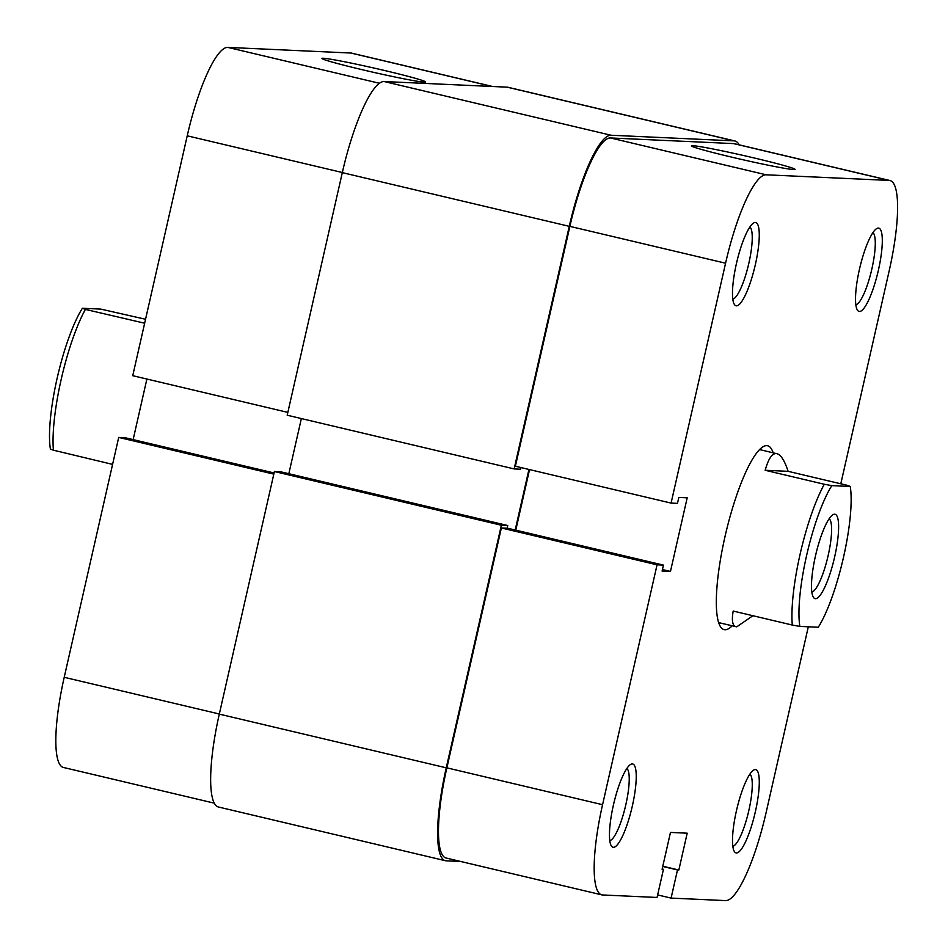 <?xml version="1.0" encoding="UTF-8"?>
<svg xmlns="http://www.w3.org/2000/svg" width="948" height="948" viewBox="0 0 948 948"><rect width="100%" height="100%" fill="white"/><g stroke="black" fill="none" stroke-linecap="round" stroke-linejoin="round"><path stroke-width="1.42" d="M815.458 555.99A43.347 9.444 -76.7 0 1 832.735 514.835A43.347 9.444 -76.7 0 1 834.655 556.879A43.347 9.444 -76.7 0 1 813.265 597.062A43.347 9.444 -76.7 0 1 815.458 555.99M811.832 591.979A37.79 8.236 103.3 0 0 828.149 555.564A37.79 8.236 103.3 0 0 829.156 518.734M752.89 615.726L736.762 626.829L720.136 622.978A88.911 19.387 103.3 0 0 720.93 623.085M736.762 626.829C732.626 626.498 731.429 621.236 733.195 611.057L792.303 625.052A88.911 19.387 -76.7 0 1 824.298 484.262L765.178 470.279C768.271 459.105 771.921 453.523 776.128 453.559C780.346 453.914 784.34 459.839 788.132 471.334L847.251 485.317L850.249 486.466L831.834 485.625A83.365 18.166 103.3 0 0 806.594 555.587A83.365 18.166 103.3 0 0 799.851 626.403L792.303 625.052M144.653 323.221L85.391 309.404A88.911 19.387 103.3 0 0 53.408 450.193L112.587 464.39M145.554 319.263L100.796 309.107L82.381 308.266L85.391 309.404M759.301 449.873A88.911 19.387 103.3 0 1 760.296 449.814A88.911 19.387 103.3 0 1 761.09 449.921L776.128 453.559M53.408 450.193L50.398 449.044A83.365 18.166 -76.7 0 1 57.141 378.228A83.365 18.166 -76.7 0 1 82.381 308.266M850.249 486.466A83.365 18.166 103.3 0 1 843.507 557.282A83.365 18.166 103.3 0 1 818.266 627.244L799.851 626.403M831.834 485.625L824.298 484.262M788.132 471.334L765.178 470.279M569.262 226.335L514.148 468.916L287.197 415.212L342.311 172.631L569.262 226.335A94.468 20.595 -76.7 0 1 611.093 135.244L734.131 140.873A94.468 20.595 -76.7 0 1 734.973 140.991A94.468 20.595 -76.7 0 1 739.156 144.843M342.311 172.631A94.468 20.595 -76.7 0 1 384.141 81.54L507.18 87.169A94.468 20.595 -76.7 0 1 508.021 87.287L734.973 140.991M445.406 860.713A94.468 20.595 -76.7 0 1 446.247 767.821L501.362 525.239L274.41 471.523L219.296 714.117A94.468 20.595 -76.7 0 0 218.455 807.009L445.406 860.713A94.468 20.595 -76.7 0 0 446.247 860.831L460.775 861.495M501.362 525.239L507.749 525.524L507.144 528.237M274.41 471.523L280.809 471.82L507.749 525.524M528.948 469.45L515.191 530.027M301.357 418.566L288.832 473.716M514.148 468.916L520.547 469.213L520.926 467.554M323.315 58.255A53.159 2.133 -167.2 0 1 380.989 69.666A53.159 2.133 -167.2 0 1 425.581 82.049A53.159 2.133 -167.2 0 1 424.289 82.144A53.159 2.133 -167.2 0 1 368.677 71.219A53.159 2.133 -167.2 0 1 321.976 58.515A53.159 2.133 -167.2 0 1 323.315 58.255M273.818 474.13L118.713 437.419L64.215 677.299L219.32 713.998M492.237 86.481L350.867 53.029L227.828 47.4L379.437 83.282M350.867 53.029A91.695 19.991 -76.7 0 1 351.684 53.147L492.652 86.505M214.272 803.157L63.398 767.453A91.695 19.991 -76.7 0 1 64.215 677.299M274.079 472.969L125.112 437.715L118.713 437.419M146.893 379.046L133.135 439.611M342.346 172.524L187.23 135.813L132.732 375.692L287.848 412.392M187.23 135.813A91.695 19.991 -76.7 0 1 227.828 47.4M732.176 625.822A94.468 20.595 -76.7 0 1 724.971 629.745A94.468 20.595 -76.7 0 1 720.207 626.249A94.468 20.595 -76.7 0 1 725.848 532.954A94.468 20.595 -76.7 0 1 762.619 447.029A94.468 20.595 -76.7 0 1 766.802 445.643A94.468 20.595 -76.7 0 1 773.13 452.777M718.513 622.22A88.911 19.387 103.3 0 0 720.136 622.978M859.445 311.465A42.79 9.326 -76.7 0 1 857.288 309.889A42.79 9.326 -76.7 0 1 859.836 267.632A42.79 9.326 -76.7 0 1 876.497 228.705A42.79 9.326 -76.7 0 1 878.393 228.077A42.79 9.326 -76.7 0 1 878.393 270.204A42.79 9.326 -76.7 0 1 859.445 311.465M736.418 852.951A42.79 9.326 -76.7 0 1 734.262 851.363A42.79 9.326 -76.7 0 1 736.821 809.106A42.79 9.326 -76.7 0 1 753.47 770.191A42.79 9.326 -76.7 0 1 755.366 769.563A42.79 9.326 -76.7 0 1 755.366 811.689A42.79 9.326 -76.7 0 1 736.418 852.951M736.406 305.837A42.79 9.326 -76.7 0 1 734.25 304.249A42.79 9.326 -76.7 0 1 736.797 261.992A42.79 9.326 -76.7 0 1 753.459 223.076A42.79 9.326 -76.7 0 1 755.355 222.448A42.79 9.326 -76.7 0 1 755.355 264.575A42.79 9.326 -76.7 0 1 736.406 305.837M613.38 847.311A42.79 9.326 -76.7 0 1 611.223 845.735A42.79 9.326 -76.7 0 1 613.783 803.477A42.79 9.326 -76.7 0 1 630.432 764.55A42.79 9.326 -76.7 0 1 632.328 763.934A42.79 9.326 -76.7 0 1 632.328 806.061A42.79 9.326 -76.7 0 1 613.38 847.311M793.737 169.573A53.159 2.133 -167.2 0 1 738.125 158.648A53.159 2.133 -167.2 0 1 691.436 145.945A53.159 2.133 -167.2 0 1 692.763 145.684A53.159 2.133 -167.2 0 1 750.437 157.095A53.159 2.133 -167.2 0 1 795.028 169.479A53.159 2.133 -167.2 0 1 793.737 169.573M766.174 174.799A91.695 19.991 103.3 0 0 725.576 263.212L671.077 503.092L515.38 466.238L569.878 226.371A91.695 19.991 -76.7 0 1 610.476 137.958L766.174 174.799L889.212 180.428L733.515 143.586L610.476 137.958M601.743 894.853L446.046 858.011A91.695 19.991 -76.7 0 1 446.864 767.844L501.362 527.977L657.059 564.818L602.561 804.698A91.695 19.991 103.3 0 0 601.743 894.853A91.695 19.991 103.3 0 0 602.561 894.971L657.059 897.46L663.458 869.304L662.107 869.245L670.473 832.427L687.205 833.185L678.839 870.015L677.488 869.944L671.089 898.1L725.599 900.6A91.695 19.991 103.3 0 0 766.197 812.187L808.312 626.794M733.515 143.586A91.695 19.991 -76.7 0 1 734.333 143.705L890.03 180.547A91.695 19.991 103.3 0 0 889.212 180.428M501.362 527.977L507.761 528.261L663.458 565.115L662.095 571.063L670.461 571.454L687.193 497.807L678.827 497.427L677.476 503.376L671.077 503.092M515.771 530.157L529.541 469.592M657.059 564.818L663.458 565.115M890.03 180.547A91.695 19.991 103.3 0 1 889.212 270.701L840.805 483.788M657.639 894.924L671.089 898.1M662.166 868.996L663.458 869.304M662.794 866.211L678.839 870.015M662.735 866.46L677.488 869.944M662.439 569.547L670.461 571.454M855.843 304.77A37.233 8.117 103.3 0 0 871.532 270.393A37.233 8.117 103.3 0 0 872.918 232.627M732.828 846.256A37.233 8.117 103.3 0 0 748.517 811.879A37.233 8.117 103.3 0 0 749.892 774.113M609.789 840.615A37.233 8.117 103.3 0 0 625.479 806.238A37.233 8.117 103.3 0 0 626.853 768.473M732.804 299.141A37.233 8.117 103.3 0 0 748.493 264.765A37.233 8.117 103.3 0 0 749.88 226.999M507.18 87.169L734.131 140.873M384.141 81.54L611.093 135.244M219.296 714.117L446.247 767.821M725.576 263.212L569.878 226.371M446.864 767.844L602.561 804.698"/></g></svg>
